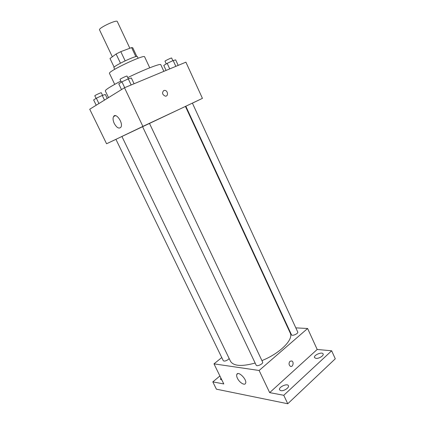 <?xml version="1.0" encoding="UTF-8"?>
<svg xmlns="http://www.w3.org/2000/svg" width="425" height="425" viewBox="0 0 425 425"><rect width="100%" height="100%" fill="white"/><g stroke="black" fill="none" stroke-linecap="round" stroke-linejoin="round"><path stroke-width="0.64" d="M129.853 48.253L117.279 21.5C116.848 19.306 98.117 28.156 99.54 29.888L112.328 56.785M114.155 67.198L110.006 58.491L116.11 54.007L120.801 51.643L131.607 47.595L132.749 47.77M114.702 69.317L113.927 67.692C112.482 66.39 137.27 54.671 137.36 56.615L138.125 58.246M120.461 63.182L116.11 54.007M135.846 56.637L131.607 47.595M125.147 60.839L120.801 51.643M114.713 84.357L109.485 73.435C107.291 71.639 144.622 53.996 144.617 56.828L149.743 67.798M108.524 97.607L105.304 90.923C105.267 89.808 110.447 86.525 120.854 81.074M127.766 77.605C144.208 69.541 160.772 63.144 160.783 64.696L163.869 71.342M115.935 139.352L106.569 143.756L89.723 109.23L124.488 87.741L185.9 62.167L202.438 98.356L192.408 103.153M185.847 106.298L185.459 106.478M261.928 360.607C280.075 353.366 293.888 339.341 290.217 332.998L185.438 106.425L142.518 126.56L256.158 365.155C256.822 366.966 263.601 363.715 262.613 362.058L149.43 123.298M142.529 126.581L121.906 136.457L230.477 361.239C233.484 366.127 241.708 366.727 255.149 363.035M106.569 143.756L202.438 98.356M192.392 103.116L185.815 106.223L291.486 334.794C292.06 336.441 298.626 333.535 297.739 332.026L192.392 103.116M229.149 358.487L228.262 359.476C225.946 361.043 224.288 361.452 223.295 360.713L115.924 139.326L121.917 136.483M142.864 126.331L124.488 87.741M114.261 123.478C112.944 120.541 112.721 118.219 113.592 116.519C115.993 112.131 123.643 123.383 120.875 127.256C118.963 129.046 116.758 127.792 114.261 123.478M163.774 90.541L164.73 90.376C167.976 90.461 168.592 96.544 165.314 96.151C162.308 94.685 161.792 92.815 163.774 90.541M163.768 90.541L164.73 90.376C167.971 90.461 168.592 96.544 165.314 96.151C162.308 94.685 161.792 92.815 163.768 90.541M221.765 357.563L213.988 363.853L259.123 370.483L307.61 328.493L295.827 327.861M288.092 327.441L287.635 327.42M219.911 375.992L212.819 381.878L216.399 389.172L287.762 403.75L335.277 358.796L331.654 350.79L317.193 349.462L307.61 328.493M212.819 381.878L223.794 383.95L213.988 363.853M287.762 403.75L283.767 395.287L331.654 350.79M259.123 370.483L269.663 392.62L283.767 395.287M237.416 378.245C236.656 376.635 236.459 375.371 236.81 374.446C238.159 370.499 247.382 379.753 245.586 383.308C244.71 385.868 239.339 382.495 237.416 378.245M269.663 392.62L317.193 349.462M289.993 361.277L291.789 360.958C294.307 361.983 292.825 367.598 290.371 366.297C288.75 364.878 288.623 363.205 289.993 361.277L291.784 360.958C294.307 361.983 292.825 367.598 290.365 366.297M315.956 358.376L314.521 357.606C313.214 355.268 322.192 351.422 323.106 353.935C324.089 355.566 318.862 358.822 315.956 358.376M280.84 390.655L279.565 389.858C278.109 387.281 287.358 382.946 288.416 385.709C289.558 387.579 283.794 391.351 280.84 390.655M221.834 379.929L220.479 379.366L220.851 377.915M96.204 105.219L93.643 99.939L96.348 98.212L102.239 95.455L105.32 94.483L107.217 98.419M104.481 100.103L102.239 95.455M98.929 103.535L96.348 98.212M102.568 95.354L101.315 92.762C101.32 92.347 94.488 95.54 94.812 95.795L96.071 98.387M121.502 89.59L118.772 83.863L121.927 81.839L128.281 78.875L131.352 77.988L134.077 83.752M131.166 84.963L128.281 78.875M124.7 87.656L121.927 81.839M128.361 78.853L127.048 76.091C127.043 75.613 119.685 79.082 120.052 79.39L121.385 82.19M166.079 70.422L163.774 65.434L167.174 63.352L173.172 60.547L175.663 59.883L178.192 65.376M175.844 66.353L173.172 60.547M169.734 68.898L167.174 63.352M172.869 60.69L171.642 58.028C171.647 57.593 164.666 60.934 165.001 61.205L166.255 63.915M136.834 56.472L132.733 47.727M115.51 115.664L113.592 116.519M237.782 373.628L236.81 374.446"/></g></svg>
